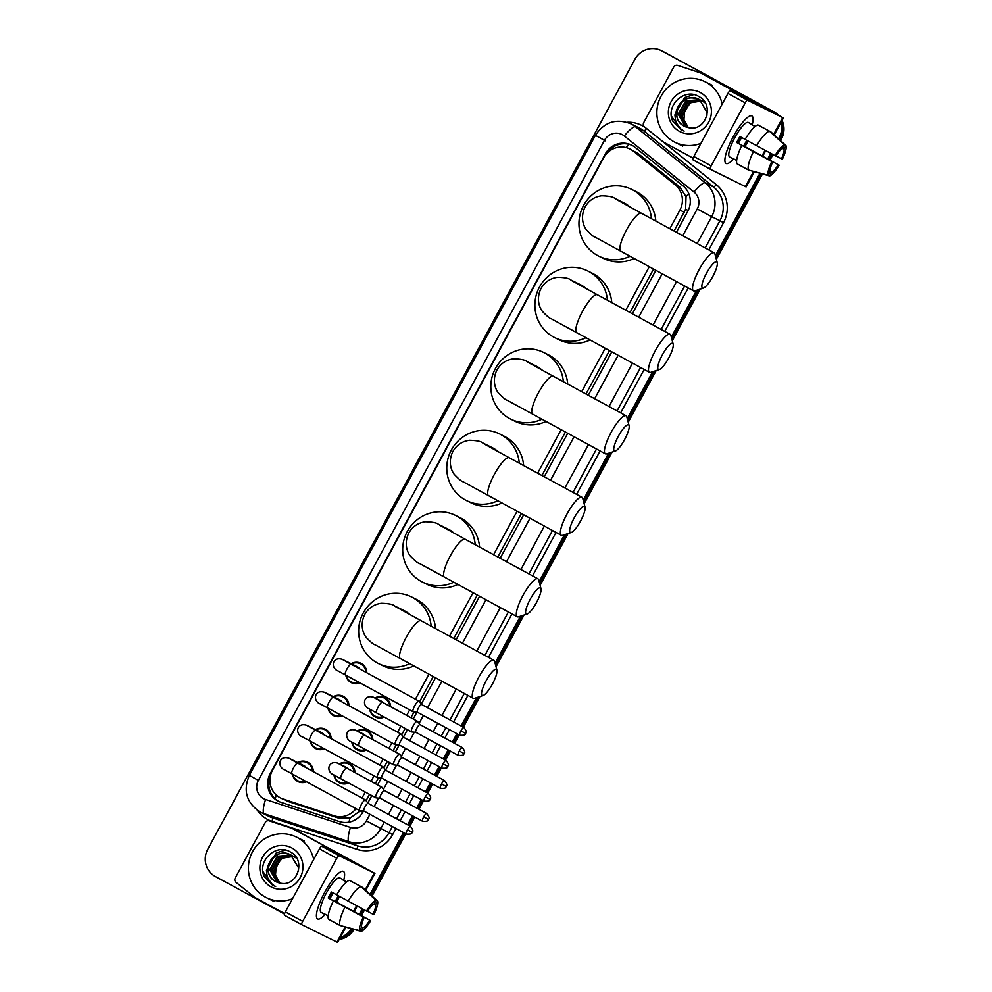 <?xml version="1.0" encoding="UTF-8"?>
<svg xmlns="http://www.w3.org/2000/svg" width="992" height="992" viewBox="0 0 992 992"><rect width="100%" height="100%" fill="white"/><g stroke="black" fill="none" stroke-linecap="round" stroke-linejoin="round"><path stroke-width="1.49" d="M375.001 697.996A10.825 10.503 116.4 0 1 390.65 706.701M384.264 717.092A10.825 10.503 116.4 0 1 369.619 709.094M357.182 730.955A10.825 10.503 116.4 0 1 372.831 739.66M366.445 750.039A10.825 10.503 116.4 0 1 351.8 742.053M339.363 763.902A10.825 10.503 116.4 0 1 355.012 772.607M348.626 782.998A10.825 10.503 116.4 0 1 333.982 775M351.131 663.71A10.825 10.503 116.4 0 1 366.78 672.774M360.034 682.955A10.825 10.503 116.4 0 1 345.824 675.23M333.312 696.657A10.825 10.503 116.4 0 1 348.961 705.721M342.215 715.914A10.825 10.503 116.4 0 1 328.005 708.189M315.493 729.616A10.825 10.503 116.4 0 1 331.142 738.68M324.396 748.861A10.825 10.503 116.4 0 1 310.186 741.136M297.674 762.563A10.825 10.503 116.4 0 1 313.323 771.627M306.578 781.82A10.825 10.503 116.4 0 1 292.367 774.095M674.101 231.024L685.608 209.163L686.042 196.652L679.805 187.066L638.178 153.586L629.982 149.023A20.286 19.704 -63.6 0 0 603.657 157.79L272.403 770.449A20.286 19.704 -63.6 0 0 283.216 799.068L333.907 815.759A20.286 19.704 -63.6 0 0 355.979 808.666M669.836 228.718L679.917 210.081A20.286 19.704 -63.6 0 0 675.106 184.735L633.479 151.255A20.286 19.704 -63.6 0 0 629.982 149.023M366.073 800.693L369.508 794.344M375.298 783.643L378.448 777.827M383.892 767.746L387.326 761.397M393.117 750.684L396.267 744.868M401.71 734.787L405.145 728.438M410.936 717.737L414.086 711.921M419.529 701.84L433.194 676.556M453.778 638.488L477.264 595.064M497.848 556.996L521.321 513.571M541.905 475.503L565.39 432.078M585.974 394.01L609.448 350.598M630.032 312.517L653.517 269.105M280.699 798.039L287.916 801.4L338.607 818.09L350.015 818.115L360.369 810.762M361.981 798.076L365.254 792.038M371.045 781.324L374.021 775.831M379.8 765.117L383.073 759.078M388.864 748.377L391.828 742.872M397.618 732.17L400.892 726.132M406.683 715.418L409.646 709.925M415.437 699.211L428.941 674.25M449.525 636.182L472.998 592.757M493.582 554.689L517.068 511.264M537.652 473.196L561.125 429.772M581.709 391.704L605.194 348.279M625.778 310.211L649.252 266.786M676.42 232.289L687.803 211.222A20.286 19.704 -63.6 0 0 683.004 185.876L635.128 147.374A20.286 19.704 -63.6 0 0 605.318 153.909L270.184 773.723A20.286 19.704 -63.6 0 0 280.996 802.342L339.301 821.537A20.286 19.704 -63.6 0 0 363.109 811.741L363.494 811.034M607.588 152.644A20.286 19.704 116.4 0 1 632.202 145.44M284.468 914.066L215.425 876.544A20.286 19.704 116.4 0 1 207.762 849.288L634.88 59.346A20.286 19.704 116.4 0 1 661.85 50.914L771.478 110.496A20.286 19.704 116.4 0 1 775.67 113.584M780.94 122.524A20.286 19.704 116.4 0 1 779.142 137.752L778.559 138.843M351.366 928.822A20.286 19.704 116.4 0 1 340.268 937.514M770.734 153.314L767.684 158.956M759.872 173.389L715.393 255.663M696.682 290.272L671.324 337.156M652.612 371.764L627.266 418.649M608.555 453.257L583.209 500.142M564.485 534.75L539.14 581.634M520.428 616.243L495.082 663.127M476.371 697.736L461.106 725.958M456.928 733.683L452.34 742.165M448.161 749.89L443.288 758.905M439.109 766.642L434.521 775.112M430.342 782.849L425.469 791.864M421.29 799.589L416.702 808.071M412.523 815.796L407.65 824.811M403.471 832.548L370.09 894.288M362.266 908.759L359.216 914.401M661.205 50.58L663.512 51.72A20.286 19.704 116.4 0 1 664.156 52.055L772.644 111.067A20.286 19.704 116.4 0 1 776.984 114.303A20.286 19.704 116.4 0 0 772.644 111.067L663.003 51.485L771.478 110.496M781.547 121.396A20.286 19.704 116.4 0 1 780.295 138.322L779.538 139.736L780.295 138.322A20.286 19.704 116.4 0 0 781.547 121.396M662.358 51.15A20.286 19.704 116.4 0 1 663.003 51.485A20.286 19.704 116.4 0 0 662.358 51.15M352.668 929.169A20.286 19.704 116.4 0 1 339.71 938.556A20.286 19.704 116.4 0 0 352.668 929.169M771.863 153.934L768.812 159.576L771.863 153.934M761.162 173.724L715.877 257.486L761.162 173.724M698.467 289.676L671.807 338.979L698.467 289.676M654.398 371.169L627.75 420.472L654.398 371.169M610.34 452.662L583.68 501.964L610.34 452.662M566.271 534.155L539.623 583.457L566.271 534.155M522.214 615.648L495.554 664.95L522.214 615.648M478.144 697.14L462.235 726.566L478.144 697.14M458.056 734.303L453.48 742.772L458.056 734.303M449.289 750.51L444.416 759.525L449.289 750.51M440.237 767.262L435.662 775.732L440.237 767.262M431.47 783.457L426.597 792.484L431.47 783.457M422.418 800.209L417.843 808.678L422.418 800.209M413.664 816.416L408.778 825.431L413.664 816.416M404.6 833.168L371.07 895.181L404.6 833.168M363.394 909.366L360.344 915.021L363.394 909.366M367.858 802.962L371.826 795.609M377.617 784.895L381.312 778.088M385.677 770.003L389.645 762.65M395.436 751.948L399.119 745.128M403.496 737.056L407.464 729.703M413.255 718.989L416.938 712.182M421.315 704.097L435.513 677.821M456.109 639.753L479.582 596.328M500.166 558.26L523.64 514.836M544.224 476.768L567.709 433.343M588.293 395.275L611.766 351.85M632.35 313.782L655.836 270.357M279.074 801.586A20.286 19.704 116.4 0 1 270.196 776.773M773.797 111.65A20.286 19.704 116.4 0 1 778.286 115.022M782.056 120.441A20.286 19.704 116.4 0 1 781.46 138.892L780.518 140.628M773.004 154.541L769.941 160.196M762.439 174.071L716.348 259.309M700.24 289.094L672.291 340.802M656.183 370.586L628.221 422.294M612.126 452.079L584.164 503.787M568.056 533.572L540.107 585.28M523.999 615.065L496.037 666.773M479.93 696.558L463.376 727.186M459.184 734.923L454.609 743.392M450.43 751.13L445.557 760.145M441.366 767.87L436.79 776.339M432.611 784.077L427.738 793.092M423.559 800.829L418.971 809.298M414.792 817.036L409.919 826.051M405.74 833.776L372.05 896.074M364.535 909.986L361.472 915.628M353.958 929.504A20.286 19.704 116.4 0 1 339.239 939.424M700.947 143.344A33.815 32.835 116.4 0 1 674.87 142.228A33.815 32.835 116.4 0 1 673.804 141.67A33.815 32.835 116.4 0 1 660.746 96.807A33.815 32.835 116.4 0 1 704.89 81.642A33.815 32.835 116.4 0 1 705.969 82.187A33.815 32.835 116.4 0 1 722.176 104.086M706.85 115.915L707.11 112.493L699.608 99.708C682.918 89.59 667.182 117.974 684.145 126.133L684.579 126.368M705.176 102.883L701.629 100.713M704.159 101.953L703.464 101.63M671.485 116.262L681.529 130.039L672.861 121.309C664.987 106.032 684.542 86.961 699.236 96.782C714.947 104.706 705.61 132.221 688.498 127.633A15.289 14.843 116.4 0 1 676.718 109.852C680.934 99.026 688.411 95.567 699.149 99.473M701.443 100.614L699.794 99.808L686.204 101.048L678.627 114.34L685.534 126.79M700.712 100.254L700.017 99.932M699.558 99.708L685.745 100.824L678.168 114.117L685.286 126.691M703.278 101.531L702.324 101.048M702.559 101.159L701.852 100.849M701.617 100.75L700.885 100.49M700.637 100.403L688.039 101.953L680.462 115.246L686.501 127.137M701.394 100.614L700.674 100.341M700.426 100.254L687.58 101.73L680.004 115.022L686.253 127.063M704.394 102.064L703.688 101.754M703.452 101.655L702.72 101.395M702.472 101.32L701.728 101.097M701.468 101.035L689.874 102.87L682.298 116.163L687.518 127.435M703.229 101.531L702.51 101.246M702.262 101.172L701.518 100.936M701.27 100.874L689.415 102.635L681.839 115.928L687.258 127.36M688.411 127.621A15.289 14.843 116.4 0 1 683.934 119.685L688.299 127.596M700.364 92.541A22.047 21.415 116.4 0 1 708.697 122.152A22.047 21.415 116.4 0 1 679.396 131.328A22.047 21.415 116.4 0 1 671.076 101.705A22.047 21.415 116.4 0 1 700.364 92.541M680.859 129.692L684.145 131.093L681.244 129.245C675.304 124.074 673.804 117.602 676.718 109.852M683.934 119.685L684.79 109.653L691.511 102.002M693.681 94.624L684.678 97.538L674.895 114.911L675.465 119.598M733.187 136.846A27.044 6.448 -61.5 0 1 748.253 116.895A27.044 6.448 -61.5 0 1 752.209 124.732A27.044 6.448 -61.5 0 0 751.886 115.952A27.044 6.448 -61.5 0 0 733.187 136.846A27.044 6.448 -61.5 0 0 724.879 159.923A27.044 6.448 -61.5 0 0 733.596 158.968A27.044 6.448 -61.5 0 1 726.057 163.482A27.044 6.448 -61.5 0 1 733.187 136.846M693.086 158.15L663.412 142.017A3.385 3.286 -63.6 0 1 662.929 141.695L644.49 126.864A3.385 3.286 -63.6 0 1 643.696 122.648L673.766 67.022A3.385 3.286 -63.6 0 1 677.734 65.398L700.191 72.788A3.385 3.286 -63.6 0 1 700.712 73.011L765.564 108.314L730.261 90.83L747.571 100.229A3.385 0.806 118.5 0 0 745.24 102.846L727.93 93.434A3.385 0.806 -61.5 0 1 730.261 90.83M704.841 75.057A3.385 3.286 116.4 0 1 705.052 75.169L783.407 117.961L747.571 100.229M754.242 171.901L746.096 186.955L710.26 169.235A3.385 0.806 118.5 0 1 711.14 165.9L745.24 102.846M710.247 169.223L692.949 159.824A3.385 0.806 -61.5 0 1 692.937 159.824A3.385 0.806 -61.5 0 1 693.83 156.488L727.93 93.434M774.975 155.62L775.868 156.054A13.528 3.224 -61.5 0 1 782.564 148.54L784.548 144.882A17.583 4.191 -61.5 0 0 774.975 155.62L745.104 139.426A22.32 5.32 -61.5 0 1 757.975 124.98L769.519 131.242L784.548 144.882M782.589 148.49L784.015 149.259A13.528 3.224 -61.5 0 1 781.46 158.832L775.992 155.856M748.005 141A19.617 4.675 -61.5 0 1 746.629 143.679A19.617 4.675 -61.5 0 1 744.955 146.618L779.142 165.218L743.628 145.96A13.528 3.224 118.5 0 0 745.327 143.034A13.528 3.224 118.5 0 0 746.703 140.294M741.52 137.454A13.528 3.224 -61.5 0 1 740.131 140.207A13.528 3.224 -61.5 0 1 738.308 143.344M741.21 137.28A13.528 3.224 118.5 0 0 739.548 140.17A13.528 3.224 118.5 0 0 738.023 143.183L772.656 162.006A13.528 3.224 -61.5 0 0 770.102 171.579L768.13 175.237L748.538 170.054L736.994 163.779A22.32 5.32 -61.5 0 1 741.88 145.378L772.656 162.006M741.88 145.378L736.696 142.526A19.617 4.675 -61.5 0 1 738.246 139.525A19.617 4.675 -61.5 0 1 739.92 136.574L745.116 139.401M733.869 158.968A19.617 4.675 -61.5 0 1 733.076 158.832L729.604 156.947A19.617 4.675 -61.5 0 1 734.787 137.64A19.617 4.675 -61.5 0 1 748.34 122.487L751.8 124.372A19.617 4.675 -61.5 0 1 752.345 124.967L755.11 126.468M733.076 158.832A19.617 4.675 -61.5 0 1 732.53 158.236L736.634 160.468M784.015 149.259L785.986 145.601L770.958 131.961L759.388 125.748M748.786 170.116L769.581 175.956L771.553 172.298L770.09 171.492M748.538 170.054A22.32 5.32 -61.5 0 1 753.424 151.64M785.986 145.601A17.583 4.191 -61.5 0 1 782.353 159.266L781.46 158.832M779.142 165.218A17.583 4.191 -61.5 0 1 769.581 175.956M768.13 175.237A17.583 4.191 -61.5 0 1 771.764 161.56M778.249 164.771A13.528 3.224 -61.5 0 1 771.553 172.298M751.8 124.372A19.617 4.675 -61.5 0 0 750.907 124.248L755.061 126.517M756.636 145.7A22.32 5.32 -61.5 0 1 769.519 131.242M736.696 142.526L738.023 143.183M743.628 145.96L744.955 146.618M706.416 273.37A14.88 3.546 118.5 0 0 703.464 288.04A14.88 3.546 118.5 0 0 712.777 276.52A14.88 3.546 118.5 0 0 717.241 262.694A14.88 3.546 118.5 0 0 706.416 273.37M703.464 288.04L694.921 290.842A21.638 5.158 -61.5 0 1 693.482 290.83A21.638 5.158 -61.5 0 1 699.199 269.514A21.638 5.158 -61.5 0 1 714.153 252.799A21.638 5.158 -61.5 0 1 714.947 253.989L717.241 262.694M630.081 207.08A21.638 21.018 -63.6 0 0 625.568 203.757A21.638 21.018 -63.6 0 0 624.886 203.397L614.767 198.388C613.217 196.875 608.84 196.007 601.648 195.796C594.295 196.825 588.764 200.558 585.057 207.006C579.973 217.434 583.594 226.536 586.681 230.144C591.294 234.906 594.134 237.262 595.2 237.212L693.482 290.83M629.932 256.283A37.188 36.121 116.4 0 1 598.771 256.122A37.188 36.121 116.4 0 1 597.593 255.502A37.188 36.121 116.4 0 1 583.222 206.15A37.188 36.121 116.4 0 1 631.792 189.46A37.188 36.121 116.4 0 1 632.97 190.08A37.188 36.121 116.4 0 1 651.484 218.736M631.792 189.46L636.132 191.617A37.188 36.121 116.4 0 1 637.31 192.225A37.188 36.121 116.4 0 1 655.836 221.104M634.062 258.528A37.188 36.121 116.4 0 1 603.099 258.267L598.771 256.122M662.346 354.863A14.88 3.546 118.5 0 0 659.407 369.532A14.88 3.546 118.5 0 0 668.707 358.013A14.88 3.546 118.5 0 0 673.184 344.187A14.88 3.546 118.5 0 0 662.346 354.863M659.407 369.532L650.851 372.335A21.638 5.158 -61.5 0 1 649.425 372.322A21.638 5.158 -61.5 0 1 655.129 351.007A21.638 5.158 -61.5 0 1 670.096 334.292A21.638 5.158 -61.5 0 1 670.89 335.482L673.184 344.187M586.024 288.573A21.638 21.018 -63.6 0 0 581.51 285.25A21.638 21.018 -63.6 0 0 580.828 284.89L570.71 279.88C569.148 278.368 564.783 277.5 557.591 277.289C550.225 278.318 544.695 282.05 541 288.498C535.903 298.927 539.524 308.028 542.624 311.637C547.237 316.398 550.076 318.754 551.143 318.705L649.425 372.322M585.863 337.776A37.188 36.121 116.4 0 1 554.702 337.615A37.188 36.121 116.4 0 1 553.524 336.995A37.188 36.121 116.4 0 1 539.164 287.643A37.188 36.121 116.4 0 1 587.735 270.952A37.188 36.121 116.4 0 1 588.913 271.572A37.188 36.121 116.4 0 1 607.414 300.229M587.735 270.952L592.075 273.11A37.188 36.121 116.4 0 1 593.241 273.718A37.188 36.121 116.4 0 1 611.766 302.597M589.992 340.02A37.188 36.121 116.4 0 1 559.042 339.76L554.702 337.615M618.289 436.356A14.88 3.546 118.5 0 0 615.35 451.025A14.88 3.546 118.5 0 0 624.65 439.506A14.88 3.546 118.5 0 0 629.114 425.68A14.88 3.546 118.5 0 0 618.289 436.356M615.35 451.025L606.794 453.828A21.638 5.158 -61.5 0 1 605.368 453.815A21.638 5.158 -61.5 0 1 611.072 432.5A21.638 5.158 -61.5 0 1 626.026 415.784A21.638 5.158 -61.5 0 1 626.82 416.975L629.114 425.68M541.954 370.066A21.638 21.018 -63.6 0 0 537.453 366.742A21.638 21.018 -63.6 0 0 536.759 366.383L526.653 361.373C525.09 359.86 520.713 358.992 513.521 358.782C506.168 359.811 500.638 363.543 496.93 369.991C491.846 380.42 495.467 389.521 498.554 393.13C503.167 397.891 506.019 400.247 507.073 400.198L605.368 453.815M541.806 419.269A37.188 36.121 116.4 0 1 510.644 419.108A37.188 36.121 116.4 0 1 509.466 418.488A37.188 36.121 116.4 0 1 495.095 369.136A37.188 36.121 116.4 0 1 543.666 352.445A37.188 36.121 116.4 0 1 544.844 353.065A37.188 36.121 116.4 0 1 563.357 381.722M543.666 352.445L548.006 354.603A37.188 36.121 116.4 0 1 549.184 355.21A37.188 36.121 116.4 0 1 567.709 384.09M545.935 421.513A37.188 36.121 116.4 0 1 514.972 421.253L510.644 419.108M574.219 517.849A14.88 3.546 118.5 0 0 571.28 532.518A14.88 3.546 118.5 0 0 580.58 520.998A14.88 3.546 118.5 0 0 585.057 507.172A14.88 3.546 118.5 0 0 574.219 517.849M571.28 532.518L562.724 535.32A21.638 5.158 -61.5 0 1 561.298 535.308A21.638 5.158 -61.5 0 1 567.002 513.992A21.638 5.158 -61.5 0 1 581.969 497.277A21.638 5.158 -61.5 0 1 582.763 498.455L585.057 507.172M497.897 451.558A21.638 21.018 -63.6 0 0 493.384 448.235A21.638 21.018 -63.6 0 0 492.702 447.876L482.583 442.866C481.033 441.353 476.656 440.485 469.464 440.274C462.111 441.304 456.58 445.036 452.873 451.484C447.776 461.912 451.41 471.014 454.497 474.622C459.11 479.384 461.95 481.74 463.016 481.69L561.298 535.308M497.736 500.762A37.188 36.121 116.4 0 1 466.575 500.6A37.188 36.121 116.4 0 1 465.409 499.98A37.188 36.121 116.4 0 1 451.038 450.628A37.188 36.121 116.4 0 1 499.608 433.938A37.188 36.121 116.4 0 1 500.786 434.558A37.188 36.121 116.4 0 1 519.287 463.214M499.608 433.938L503.948 436.096A37.188 36.121 116.4 0 1 505.114 436.703A37.188 36.121 116.4 0 1 523.64 465.583M501.865 503.006A37.188 36.121 116.4 0 1 470.915 502.746L466.575 500.6M530.162 599.342A14.88 3.546 118.5 0 0 527.223 613.998A14.88 3.546 118.5 0 0 536.523 602.491A14.88 3.546 118.5 0 0 540.987 588.665A14.88 3.546 118.5 0 0 530.162 599.342M527.223 613.998L518.667 616.813A21.638 5.158 -61.5 0 1 517.241 616.788A21.638 5.158 -61.5 0 1 522.945 595.485A21.638 5.158 -61.5 0 1 537.9 578.77A21.638 5.158 -61.5 0 1 538.706 579.948L540.987 588.665M453.828 533.051A21.638 21.018 -63.6 0 0 449.326 529.728A21.638 21.018 -63.6 0 0 448.644 529.368L438.526 524.359C436.964 522.846 432.586 521.978 425.394 521.767C418.041 522.796 412.511 526.529 408.803 532.977C403.719 543.405 407.34 552.507 410.428 556.115C415.053 560.877 417.892 563.233 418.946 563.183L517.241 616.788M453.679 582.254A37.188 36.121 116.4 0 1 422.518 582.093A37.188 36.121 116.4 0 1 421.34 581.473A37.188 36.121 116.4 0 1 406.968 532.121A37.188 36.121 116.4 0 1 455.539 515.431A37.188 36.121 116.4 0 1 456.717 516.051A37.188 36.121 116.4 0 1 475.23 544.707M455.539 515.431L459.879 517.588A37.188 36.121 116.4 0 1 461.057 518.196A37.188 36.121 116.4 0 1 479.582 547.076M457.808 584.499A37.188 36.121 116.4 0 1 426.858 584.238L422.518 582.093M486.092 680.834A14.88 3.546 118.5 0 0 483.154 695.491A14.88 3.546 118.5 0 0 492.454 683.984A14.88 3.546 118.5 0 0 496.93 670.158A14.88 3.546 118.5 0 0 486.092 680.834M483.154 695.491L474.598 698.306A21.638 5.158 -61.5 0 1 473.172 698.281A21.638 5.158 -61.5 0 1 478.888 676.978A21.638 5.158 -61.5 0 1 493.842 660.263A21.638 5.158 -61.5 0 1 494.636 661.441L496.93 670.158M409.77 614.544A21.638 21.018 -63.6 0 0 405.257 611.221A21.638 21.018 -63.6 0 0 404.575 610.861L394.456 605.852C392.906 604.339 388.529 603.471 381.337 603.26C373.984 604.289 368.454 608.022 364.746 614.47C359.65 624.886 363.283 634 366.37 637.608C370.983 642.37 373.823 644.726 374.889 644.676L473.172 698.281M409.609 663.747A37.188 36.121 116.4 0 1 378.448 663.586A37.188 36.121 116.4 0 1 377.282 662.966A37.188 36.121 116.4 0 1 362.911 613.614A37.188 36.121 116.4 0 1 411.482 596.924A37.188 36.121 116.4 0 1 412.66 597.544A37.188 36.121 116.4 0 1 431.16 626.2M411.482 596.924L415.822 599.081A37.188 36.121 116.4 0 1 416.987 599.689A37.188 36.121 116.4 0 1 435.525 628.568M413.738 665.992A37.188 36.121 116.4 0 1 382.788 665.731L378.448 663.586M357.269 666.76A6.088 5.915 116.4 0 1 359.811 668.98M358.992 682.384A10.143 9.846 116.4 0 1 346.295 675.49M351.565 663.921A10.143 9.846 116.4 0 1 365.825 672.254M419.12 701.369A6.088 1.451 118.5 0 0 419.033 701.208A6.088 1.451 118.5 0 0 418.922 701.108A6.088 1.451 118.5 0 0 414.718 705.808A6.088 1.451 118.5 0 0 413.106 711.797A6.088 1.451 118.5 0 0 413.255 711.847A6.088 1.451 118.5 0 0 413.416 711.834M413.106 711.797A6.088 1.451 118.5 0 0 413.118 711.81L337.838 670.84C337.23 671.001 331.725 667.752 333.746 662.086C335.321 659.023 338.185 658.105 342.327 659.345A6.088 5.915 116.4 0 1 343.294 659.953M421.662 704.543A4.39 1.042 118.5 0 0 421.575 704.469A4.39 1.042 118.5 0 0 421.563 704.469A4.39 1.042 118.5 0 0 418.537 707.866A4.39 1.042 118.5 0 0 417.384 712.194A4.39 1.042 118.5 0 0 417.483 712.231M418.922 701.108A6.088 1.451 118.5 0 0 418.909 701.096L351.18 664.293A6.088 1.451 118.5 0 0 346.964 668.992A6.088 1.451 118.5 0 0 346.791 669.327A6.088 1.451 118.5 0 0 345.365 674.982M417.384 712.194A4.39 1.042 118.5 0 0 417.384 712.206L459.73 735.221C467.48 735.779 464.591 733.311 465.694 733.448L460.896 730.893A4.39 1.042 118.5 0 0 459.73 735.221M339.462 699.707A6.088 5.915 116.4 0 1 341.992 701.939M341.174 715.344A10.143 9.846 116.4 0 1 328.476 708.437M333.746 696.88A10.143 9.846 116.4 0 1 348.006 705.2M401.301 734.328A6.088 1.451 118.5 0 0 401.214 734.154A6.088 1.451 118.5 0 0 401.103 734.055A6.088 1.451 118.5 0 0 396.899 738.767A6.088 1.451 118.5 0 0 395.287 744.756A6.088 1.451 118.5 0 0 395.436 744.794A6.088 1.451 118.5 0 0 395.597 744.781M395.287 744.756A6.088 1.451 118.5 0 0 395.3 744.756L320.019 703.799C319.412 703.96 313.906 700.712 315.927 695.032C317.502 691.97 320.366 691.064 324.508 692.292A6.088 5.915 116.4 0 1 325.475 692.912M403.843 737.502A4.39 1.042 118.5 0 0 403.756 737.428A4.39 1.042 118.5 0 0 400.718 740.826A4.39 1.042 118.5 0 0 399.565 745.153A4.39 1.042 118.5 0 0 399.664 745.178M401.103 734.055A6.088 1.451 118.5 0 0 401.09 734.055L333.362 697.24A6.088 1.451 118.5 0 0 329.158 701.939A6.088 1.451 118.5 0 0 328.972 702.286A6.088 1.451 118.5 0 0 327.546 707.941M403.756 737.428A4.39 1.042 118.5 0 0 403.756 737.416L446.115 760.442A4.39 1.042 118.5 0 0 443.077 763.84A4.39 1.042 118.5 0 0 441.911 768.168L399.565 745.153L395.436 744.794M321.644 732.666A6.088 5.915 116.4 0 1 324.173 734.886M323.355 748.303A10.143 9.846 116.4 0 1 310.657 741.396M315.927 729.827A10.143 9.846 116.4 0 1 330.187 738.16M383.495 767.275A6.088 1.451 118.5 0 0 383.396 767.114A6.088 1.451 118.5 0 0 383.284 767.014A6.088 1.451 118.5 0 0 379.08 771.714A6.088 1.451 118.5 0 0 377.468 777.703A6.088 1.451 118.5 0 0 377.617 777.753A6.088 1.451 118.5 0 0 377.778 777.74M377.468 777.703A6.088 1.451 118.5 0 0 377.481 777.716L302.2 736.758C301.593 736.907 296.087 733.658 298.108 727.992C299.683 724.929 302.548 724.011 306.689 725.251A6.088 5.915 116.4 0 1 307.656 725.859M386.024 770.449A4.39 1.042 118.5 0 0 385.938 770.375A4.39 1.042 118.5 0 0 382.9 773.772A4.39 1.042 118.5 0 0 381.746 778.1A4.39 1.042 118.5 0 0 381.846 778.137M383.284 767.014A6.088 1.451 118.5 0 0 383.272 767.002L315.543 730.199A6.088 1.451 118.5 0 0 311.339 734.898A6.088 1.451 118.5 0 0 311.153 735.233A6.088 1.451 118.5 0 0 309.727 740.888M385.938 770.375L428.296 793.402A4.39 1.042 118.5 0 0 425.258 796.799A4.39 1.042 118.5 0 0 424.092 801.127L381.746 778.1A4.39 1.042 118.5 0 0 381.746 778.112M303.825 765.613A6.088 5.915 116.4 0 1 306.354 767.845M305.536 781.25A10.143 9.846 116.4 0 1 292.838 774.355M298.108 762.786A10.143 9.846 116.4 0 1 312.368 771.106M365.676 800.234A6.088 1.451 118.5 0 0 365.577 800.06A6.088 1.451 118.5 0 0 365.465 799.961A6.088 1.451 118.5 0 0 365.453 799.961A6.088 1.451 118.5 0 0 361.262 804.673A6.088 1.451 118.5 0 0 359.65 810.662A6.088 1.451 118.5 0 0 359.798 810.7A6.088 1.451 118.5 0 0 359.96 810.7M359.65 810.662A6.088 1.451 118.5 0 0 359.662 810.662L284.382 769.705C283.774 769.866 278.268 766.618 280.29 760.938C281.864 757.876 284.729 756.97 288.87 758.198A6.088 5.915 116.4 0 1 289.838 758.818M368.206 803.408A4.39 1.042 118.5 0 0 368.119 803.334A4.39 1.042 118.5 0 0 365.081 806.732A4.39 1.042 118.5 0 0 363.928 811.059A4.39 1.042 118.5 0 0 364.027 811.084L359.798 810.7M368.119 803.334L410.477 826.348A4.39 1.042 118.5 0 0 407.439 829.746A4.39 1.042 118.5 0 0 406.274 834.074L363.928 811.059M381.139 701.046A6.088 5.915 116.4 0 1 383.272 702.696M417.558 721.482A6.088 1.451 118.5 0 0 417.471 721.32A6.088 1.451 118.5 0 0 417.359 721.221A6.088 1.451 118.5 0 0 417.347 721.209A6.088 1.451 118.5 0 0 413.156 725.896A6.088 1.451 118.5 0 0 411.544 731.91A6.088 1.451 118.5 0 0 411.692 731.96A6.088 1.451 118.5 0 0 411.841 731.947M383.247 716.534A10.143 9.846 116.4 0 1 370.066 709.342M375.435 698.207A10.143 9.846 116.4 0 1 389.67 706.18M420.087 724.656A4.39 1.042 118.5 0 0 420.013 724.582A4.39 1.042 118.5 0 0 416.975 727.979A4.39 1.042 118.5 0 0 415.809 732.307A4.39 1.042 118.5 0 0 415.822 732.319A4.39 1.042 118.5 0 0 415.921 732.344M420.013 724.582A4.39 1.042 118.5 0 0 420 724.582L462.359 747.608A4.39 1.042 118.5 0 0 459.321 751.006A4.39 1.042 118.5 0 0 458.168 755.334L415.809 732.307M411.544 731.91A6.088 1.451 118.5 0 0 411.556 731.922L376.576 712.913A6.088 1.451 118.5 0 0 376.588 712.913L369.036 708.772C368.441 708.933 362.923 705.684 364.944 700.005C366.532 696.942 369.396 696.037 373.538 697.264A6.088 5.915 116.4 0 1 374.505 697.884M363.32 733.993A6.088 5.915 116.4 0 1 365.453 735.655M399.739 754.441A6.088 1.451 118.5 0 0 399.652 754.267A6.088 1.451 118.5 0 0 399.54 754.18A6.088 1.451 118.5 0 0 395.349 758.855A6.088 1.451 118.5 0 0 393.725 764.869A6.088 1.451 118.5 0 0 393.737 764.869A6.088 1.451 118.5 0 0 393.874 764.906A6.088 1.451 118.5 0 0 394.022 764.906M399.54 754.18A6.088 1.451 118.5 0 0 399.528 754.168L364.572 735.171A6.088 1.451 118.5 0 0 364.572 735.171A6.088 1.451 118.5 0 0 364.56 735.159A6.088 1.451 118.5 0 0 360.183 740.206A6.088 1.451 118.5 0 0 358.757 745.86A6.088 1.451 118.5 0 0 358.769 745.872M365.428 749.493A10.143 9.846 116.4 0 1 352.247 742.301M357.616 731.166A10.143 9.846 116.4 0 1 371.851 739.127M402.281 757.615A4.39 1.042 118.5 0 0 402.194 757.541A4.39 1.042 118.5 0 0 399.156 760.938A4.39 1.042 118.5 0 0 397.99 765.266A4.39 1.042 118.5 0 0 398.102 765.291M402.194 757.541A4.39 1.042 118.5 0 0 402.182 757.541L444.552 780.555A4.39 1.042 118.5 0 0 441.514 783.953A4.39 1.042 118.5 0 0 440.349 788.28L397.99 765.266A4.39 1.042 118.5 0 0 398.003 765.266M345.501 766.952A6.088 5.915 116.4 0 1 347.634 768.602M381.92 787.4A6.088 1.451 118.5 0 0 381.833 787.226A6.088 1.451 118.5 0 0 381.722 787.127A6.088 1.451 118.5 0 0 377.53 791.802A6.088 1.451 118.5 0 0 375.906 797.828A6.088 1.451 118.5 0 0 376.055 797.866A6.088 1.451 118.5 0 0 376.204 797.853M381.722 787.127A6.088 1.451 118.5 0 0 381.709 787.127L346.754 768.118A6.088 1.451 118.5 0 0 346.754 768.118A6.088 1.451 118.5 0 0 346.741 768.118A6.088 1.451 118.5 0 0 342.364 773.165A6.088 1.451 118.5 0 0 340.938 778.819A6.088 1.451 118.5 0 0 340.95 778.819L333.411 774.678C332.804 774.839 327.298 771.59 329.307 765.923C330.894 762.848 333.758 761.943 337.9 763.183A6.088 5.915 116.4 0 1 338.867 763.79M347.609 782.44A10.143 9.846 116.4 0 1 334.428 775.26M339.797 764.125A10.143 9.846 116.4 0 1 354.032 772.086M384.462 790.562A4.39 1.042 118.5 0 0 384.375 790.5A4.39 1.042 118.5 0 0 384.363 790.488A4.39 1.042 118.5 0 0 381.337 793.898A4.39 1.042 118.5 0 0 380.172 798.225A4.39 1.042 118.5 0 0 380.283 798.25M380.172 798.225A4.39 1.042 118.5 0 0 380.184 798.225L422.53 821.24C430.28 821.798 427.378 819.33 428.494 819.466L423.696 816.912A4.39 1.042 118.5 0 0 422.53 821.24M375.906 797.828A6.088 1.451 118.5 0 0 375.918 797.828L340.938 778.819M324.731 892.292A27.044 6.448 -61.5 0 1 339.797 872.34A27.044 6.448 -61.5 0 1 343.74 880.177A27.044 6.448 -61.5 0 0 343.43 871.398A27.044 6.448 -61.5 0 0 324.731 892.292A27.044 6.448 -61.5 0 0 316.411 915.356A27.044 6.448 -61.5 0 0 325.14 914.413A27.044 6.448 -61.5 0 1 317.589 918.927A27.044 6.448 -61.5 0 1 324.731 892.292M284.617 913.582L254.944 897.462A3.385 3.286 -63.6 0 1 254.473 897.14L236.022 882.31A3.385 3.286 -63.6 0 1 235.228 878.081L265.298 822.467A3.385 3.286 -63.6 0 1 269.266 820.83L291.722 828.233A3.385 3.286 -63.6 0 1 292.256 828.456L357.095 863.747L321.792 846.263L339.103 855.674A3.385 0.806 118.5 0 0 336.772 858.291L319.461 848.879A3.385 0.806 -61.5 0 1 321.792 846.263M296.372 830.502A3.385 3.286 116.4 0 1 296.583 830.602L374.939 873.394L339.103 855.674M345.774 927.334L337.627 942.4L301.791 924.68A3.385 0.806 118.5 0 0 301.791 924.68A3.385 0.806 118.5 0 1 302.684 921.345L336.772 858.291M301.779 924.668L284.481 915.269A3.385 0.806 -61.5 0 1 285.374 911.933L319.461 848.879M366.519 911.053L367.4 911.499A13.528 3.224 -61.5 0 1 374.096 903.985L376.08 900.327A17.583 4.191 -61.5 0 0 366.519 911.053L331.452 892.019A19.617 4.675 -61.5 0 0 329.778 894.958A19.617 4.675 -61.5 0 0 328.228 897.971L363.295 917.005L329.567 898.628A13.528 3.224 118.5 0 1 331.08 895.602A13.528 3.224 118.5 0 1 332.754 892.726M374.133 903.923L375.546 904.692A13.528 3.224 -61.5 0 1 373.004 914.264L367.524 911.301M339.549 896.446A19.617 4.675 -61.5 0 1 338.16 899.112A19.617 4.675 -61.5 0 1 336.486 902.063L370.673 920.663L335.16 901.406A13.528 3.224 118.5 0 0 336.858 898.467A13.528 3.224 118.5 0 0 338.247 895.739M333.064 892.899A13.528 3.224 -61.5 0 1 331.663 895.652A13.528 3.224 -61.5 0 1 329.84 898.777M325.401 914.401A19.617 4.675 -61.5 0 1 324.607 914.277L321.148 912.392A19.617 4.675 -61.5 0 1 326.318 893.085A19.617 4.675 -61.5 0 1 339.872 877.932L343.331 879.805A19.617 4.675 -61.5 0 1 343.877 880.412L346.654 881.913M324.607 914.277A19.617 4.675 -61.5 0 1 324.062 913.669L328.178 915.914M375.546 904.692L377.518 901.034L362.502 887.406L350.92 881.181M364.188 917.439A13.528 3.224 -61.5 0 0 361.646 927.012L359.662 930.67L340.07 925.499L328.526 919.224A22.32 5.32 -61.5 0 1 333.424 900.81M340.318 925.561L361.113 931.389L363.084 927.731L361.621 926.937M340.07 925.499A22.32 5.32 -61.5 0 1 344.956 907.085M377.518 901.034A17.583 4.191 -61.5 0 1 373.885 914.711L373.004 914.264M370.673 920.663A17.583 4.191 -61.5 0 1 361.113 931.389M359.662 930.67A17.583 4.191 -61.5 0 1 363.295 917.005M369.78 920.216A13.528 3.224 -61.5 0 1 363.084 927.731M343.331 879.805A19.617 4.675 -61.5 0 0 342.438 879.693L346.605 881.95M336.635 894.871A22.32 5.32 -61.5 0 1 349.506 880.412L361.051 886.687L376.08 900.327M348.18 901.133A22.32 5.32 -61.5 0 1 361.051 886.687M328.228 897.971L329.567 898.628M335.16 901.406L336.486 902.063M292.479 898.789A33.815 32.835 116.4 0 1 266.402 897.673A33.815 32.835 116.4 0 1 265.335 897.115A33.815 32.835 116.4 0 1 252.278 852.24A33.815 32.835 116.4 0 1 296.434 837.074A33.815 32.835 116.4 0 1 297.501 837.632A33.815 32.835 116.4 0 1 313.708 859.531M298.381 871.36L298.642 867.926L290.644 854.893C279.942 851.012 272.465 854.459 268.262 865.284A15.289 14.843 116.4 0 0 280.029 883.078C297.141 887.654 306.491 860.138 290.78 852.227C276.074 842.394 256.519 861.478 264.393 876.742L273.073 885.484L263.016 871.695M296.707 858.316L293.161 856.158M296.36 857.745L294.252 856.84M276.123 881.801L275.689 881.578C258.726 873.406 274.462 845.035 291.14 855.141L290.644 854.893M292.206 855.786L291.326 855.253M292.256 855.687L291.549 855.377M291.313 855.278L277.735 856.493L270.171 869.786L277.066 882.223M291.09 855.154L277.276 856.257L269.712 869.55L276.818 882.124M294.81 856.964L293.855 856.48M294.091 856.604L293.384 856.282M293.148 856.195L292.417 855.922M292.169 855.848L279.57 857.398L272.006 870.691L278.045 882.582M291.958 855.699L279.112 857.175L271.548 870.468L277.797 882.496M296.348 857.72L295.69 857.398M295.926 857.51L295.219 857.2M294.004 856.753L293.26 856.542M293 856.48L281.418 858.303L273.842 871.596L279.05 882.868M294.76 856.964L294.041 856.691M293.793 856.604L293.049 856.381M292.801 856.307L280.959 858.08L273.383 871.373L278.802 882.806M279.942 883.066A15.289 14.843 116.4 0 1 275.478 875.13L279.843 883.041M291.908 847.986A22.047 21.415 116.4 0 1 300.229 877.598A22.047 21.415 116.4 0 1 270.928 886.761A22.047 21.415 116.4 0 1 262.607 857.15A22.047 21.415 116.4 0 1 291.908 847.986M272.391 885.137L275.677 886.538L272.775 884.69C266.848 879.52 265.335 873.047 268.262 865.284M275.478 875.13L276.322 865.086L283.042 857.448M285.212 850.057L276.21 852.971L266.426 870.356L266.997 875.043M638.178 153.586L633.479 151.255M275.28 798.907A20.286 4.799 -71.8 0 1 276.21 794.952M688.163 210.552L685.608 209.163M686.042 196.652A20.286 4.737 -51.2 0 1 688.795 193.651M362.787 812.312L360.232 810.935M626.126 147.597A20.286 4.737 -51.2 0 1 629.188 144.361M349.01 822.157A20.286 4.799 -71.8 0 1 350.015 818.115M679.805 187.066L675.106 184.735M684.257 212.238L679.917 210.081M338.607 818.09L333.907 815.759M287.916 801.4L283.216 799.068M606.05 154.281L605.318 153.909M682.769 235.736L697.24 208.965A13.528 13.132 -63.6 0 0 694.04 192.064L624.315 135.991A13.528 13.132 -63.6 0 0 604.438 140.343L258.366 780.382A13.528 13.132 -63.6 0 0 265.571 799.465L350.498 827.427A13.528 13.132 -63.6 0 0 366.37 820.905L369.929 814.32M630.875 123.814A27.044 26.263 116.4 0 1 631.73 124.26A27.044 26.263 116.4 0 1 635.55 126.79L643.783 130.882A27.044 26.263 -63.6 0 0 639.976 128.34A27.044 26.263 -63.6 0 0 639.121 127.894L630.875 123.814C616.069 118.147 604.252 121.991 595.423 135.346L604.438 140.343M384.301 822.132L380.804 828.605A27.044 26.263 116.4 0 1 349.06 841.675L264.132 813.7A27.044 26.263 116.4 0 1 260.784 812.324A27.044 26.263 116.4 0 1 259.929 811.89L269.03 816.416A27.044 26.263 -63.6 0 0 272.378 817.78L357.294 845.754A27.044 26.263 -63.6 0 0 389.038 832.685L392.373 826.522M395.969 828.469L392.646 834.607A30.43 29.549 116.4 0 1 356.934 849.313L272.019 821.339A3.385 0.794 108.2 0 0 272.378 817.78L264.132 813.7A13.528 3.199 -71.8 0 1 265.571 799.465M627.018 122.264A30.43 29.549 116.4 0 1 642.308 125.724A30.43 29.549 116.4 0 1 646.586 128.576L716.311 184.661A30.43 29.549 116.4 0 1 723.515 222.679L708.809 249.885M688.225 287.965L664.739 331.378M644.155 369.458L620.682 412.87M600.098 450.951L576.612 494.363M556.028 532.444L532.555 575.856M511.971 613.936L488.486 657.349M467.902 695.429L453.604 721.878M449.426 729.616L444.838 738.085M440.659 745.81L435.786 754.825M431.607 762.563L427.019 771.032M422.84 778.77L417.967 787.784M413.788 795.522L409.2 803.991M405.021 811.729L400.148 820.744M272.019 821.339A30.43 29.549 116.4 0 1 257.226 810.191M779.142 137.752L781.46 138.892M661.85 50.914L664.156 52.055M624.315 135.991A13.528 3.15 -51.2 0 1 635.55 126.79L705.275 182.875L713.508 186.955L643.783 130.882A3.385 0.794 128.8 0 0 646.586 128.576M694.04 192.064A13.528 3.15 -51.2 0 1 705.275 182.875A27.044 26.263 116.4 0 1 711.673 216.665L719.907 220.757A27.044 26.263 -63.6 0 0 713.508 186.955A3.385 0.794 128.8 0 0 716.311 184.661M350.498 827.427A13.528 3.199 -71.8 0 0 349.06 841.675L357.294 845.754A3.385 0.794 108.2 0 1 356.934 849.313M366.37 820.905L392.646 834.607M697.24 208.965L711.673 216.665L697.14 243.548M676.556 281.616L653.071 325.041M632.487 363.109L609.014 406.534M588.43 444.602L564.944 488.027M544.36 526.095L520.887 569.52M500.303 607.588L476.83 651.012M456.246 689.08L441.936 715.542M437.757 723.267L433.169 731.736M428.99 739.474L424.117 748.489M419.938 756.226L415.35 764.696M411.172 772.433L406.298 781.448M402.12 789.173L397.544 797.655M393.353 805.38L388.48 814.395M396.552 818.784L401.425 809.77M405.616 802.032L410.192 793.563M414.371 785.838L419.244 776.81M423.435 769.085L428.011 760.616M432.19 752.878L437.063 743.864M441.242 736.126L445.83 727.657M450.008 719.919L464.318 693.47M484.902 655.402L508.375 611.977M528.959 573.909L552.445 530.484M573.029 492.416L596.502 448.992M617.086 410.924L640.559 367.499M661.143 329.431L684.629 286.006M705.213 247.938L719.907 220.757L723.515 222.679M374.108 806.583L378.696 798.101M383.458 789.297L387.748 781.361M391.927 773.636L396.515 765.154M401.276 756.338L405.567 748.414M409.746 740.677L414.334 732.195M419.095 723.391L423.386 715.455M427.564 707.73L441.862 681.268M462.446 643.2L485.931 599.776M506.515 561.708L529.988 518.283M550.572 480.215L574.058 436.79M594.642 398.722L618.115 355.297M638.699 317.229L662.185 273.804M259.904 811.865C246.438 802.689 242.916 790.525 249.364 775.384L258.366 780.382M600.185 137.913L605.591 140.914M270.866 774.058L270.184 773.723M745.376 186.632L753.461 171.69M762.017 155.868L765.055 150.251M773.636 134.391L782.688 117.639M693.83 156.488L711.14 165.9M705.052 75.169L700.712 73.011M618.041 200.409A21.638 21.018 -63.6 0 0 615.462 198.747A21.638 21.018 -63.6 0 0 614.767 198.388M615.834 199.144L641.452 213.28A21.638 5.158 118.5 0 0 626.485 230.008A21.638 5.158 118.5 0 0 620.781 251.311M573.971 281.902A21.638 21.018 -63.6 0 0 571.392 280.24A21.638 21.018 -63.6 0 0 570.71 279.88M571.789 280.649L597.382 294.773A21.638 5.158 118.5 0 0 582.428 311.5A21.638 5.158 118.5 0 0 576.724 332.804M529.914 363.394A21.638 21.018 -63.6 0 0 527.335 361.733A21.638 21.018 -63.6 0 0 526.653 361.373M527.719 362.142L553.325 376.266A21.638 5.158 118.5 0 0 538.358 392.993A21.638 5.158 118.5 0 0 532.654 414.296M485.844 444.887A21.638 21.018 -63.6 0 0 483.265 443.226A21.638 21.018 -63.6 0 0 482.583 442.866M483.637 443.622L509.256 457.758A21.638 5.158 118.5 0 0 494.301 474.486A21.638 5.158 118.5 0 0 488.597 495.789M441.787 526.38A21.638 21.018 -63.6 0 0 439.208 524.718A21.638 21.018 -63.6 0 0 438.526 524.359M439.58 525.115L465.198 539.251A21.638 5.158 118.5 0 0 450.244 555.979A21.638 5.158 118.5 0 0 444.528 577.282M397.73 607.873A21.638 21.018 -63.6 0 0 395.138 606.211A21.638 21.018 -63.6 0 0 394.456 605.852M395.535 606.608L421.129 620.744A21.638 5.158 118.5 0 0 406.174 637.472A21.638 5.158 118.5 0 0 400.47 658.775M465.694 733.448C464.963 732.604 468.608 733.683 463.934 727.496A4.39 1.042 118.5 0 0 460.896 730.893M443.077 763.84L447.876 766.394C447.156 765.551 450.802 766.642 446.115 760.442M425.258 796.799L430.057 799.354C429.338 798.51 432.983 799.589 428.296 793.402M407.439 829.746L412.25 832.3C411.519 831.47 415.164 832.548 410.477 826.348M289.131 758.409L297.724 763.146A6.088 1.451 118.5 0 0 293.52 767.858A6.088 1.451 118.5 0 0 293.334 768.192A6.088 1.451 118.5 0 0 291.908 773.847M459.321 751.006L464.132 753.56C463.4 752.717 467.046 753.796 462.359 747.608M373.798 697.475L382.391 702.212A6.088 1.451 118.5 0 0 382.391 702.212A6.088 1.451 118.5 0 0 382.379 702.212A6.088 1.451 118.5 0 0 378.002 707.259A6.088 1.451 118.5 0 0 376.576 712.913M441.514 783.953L446.313 786.507C445.582 785.676 449.227 786.755 444.552 780.555M393.725 764.869L351.218 741.731C350.622 741.88 345.117 738.631 347.126 732.964C348.713 729.901 351.577 728.984 355.719 730.224A6.088 5.915 116.4 0 1 356.686 730.831M428.494 819.466C427.763 818.623 431.408 819.702 426.734 813.514A4.39 1.042 118.5 0 0 423.696 816.912M336.92 942.078L344.993 927.136M353.549 911.301L356.587 905.684M365.168 889.824L374.22 873.072M285.374 911.933L302.684 921.345M296.583 830.602L292.256 828.456M595.423 135.346L249.364 775.384M704.89 81.642L712.702 85.51M674.87 142.228L682.67 146.097M762.712 156.24L765.737 150.623M774.231 134.924L783.407 117.961M704.952 75.107L700.612 72.962M692.937 159.824L710.26 169.235M641.452 213.28L714.153 252.799M597.382 294.773L670.096 334.292M553.325 376.266L626.026 415.784M509.256 457.758L581.969 497.277M465.198 539.251L537.9 578.77M421.129 620.744L493.842 660.263M342.587 659.544L351.18 664.293M357.467 666.847L342.327 659.345M360.431 663.784L363.99 665.558M421.625 704.494L419.033 701.208M417.421 712.219L413.255 711.847M351.416 681.963L354.987 683.736M463.934 727.496L421.575 704.469M324.768 692.503L333.362 697.24M339.648 699.806L324.508 692.292M342.612 696.744L346.171 698.504M403.806 737.453L401.214 734.154M333.597 714.922L337.168 716.683M441.911 768.168C449.661 768.726 446.772 766.258 447.876 766.394M306.95 725.45L315.543 730.199M321.83 732.753L306.689 725.251M324.793 729.69L328.352 731.464M385.987 770.4L383.396 767.114M381.796 778.125L377.617 777.753M315.778 747.869L319.35 749.642M424.092 801.127C431.842 801.685 428.953 799.217 430.057 799.354M304.011 765.712L288.87 758.198M306.974 762.65L310.546 764.41M368.168 803.359L365.577 800.06M297.972 780.828L301.531 782.589M297.724 763.146L365.465 799.961M406.274 834.074C414.024 834.632 411.134 832.164 412.25 832.3M381.337 701.133L373.538 697.264M382.391 702.212L417.359 721.221M420.062 724.619L417.471 721.32M415.859 732.332L411.692 731.96M384.301 698.07L387.86 699.844M375.286 716.249L378.857 718.022M458.168 755.334C465.905 755.892 463.016 753.424 464.132 753.56M355.979 730.422L364.572 735.171M363.518 734.092L355.719 730.224M402.244 757.566L399.652 754.267M398.04 765.291L393.874 764.906M366.482 731.03L370.041 732.79M357.467 749.208L361.038 750.969M440.349 788.28C448.099 788.838 445.197 786.383 446.313 786.507M338.16 763.381L346.754 768.118M345.7 767.052L337.9 763.183M426.734 813.514L384.375 790.5L381.833 787.226M380.221 798.25L376.055 797.866M348.663 763.989L352.222 765.75M339.648 782.167L343.22 783.928M354.243 911.673L357.281 906.056M365.763 890.37L374.939 873.394M296.484 830.552L292.144 828.407M284.481 915.269L301.791 924.668M296.434 837.074L304.234 840.943M266.402 897.673L274.214 901.542"/></g></svg>
